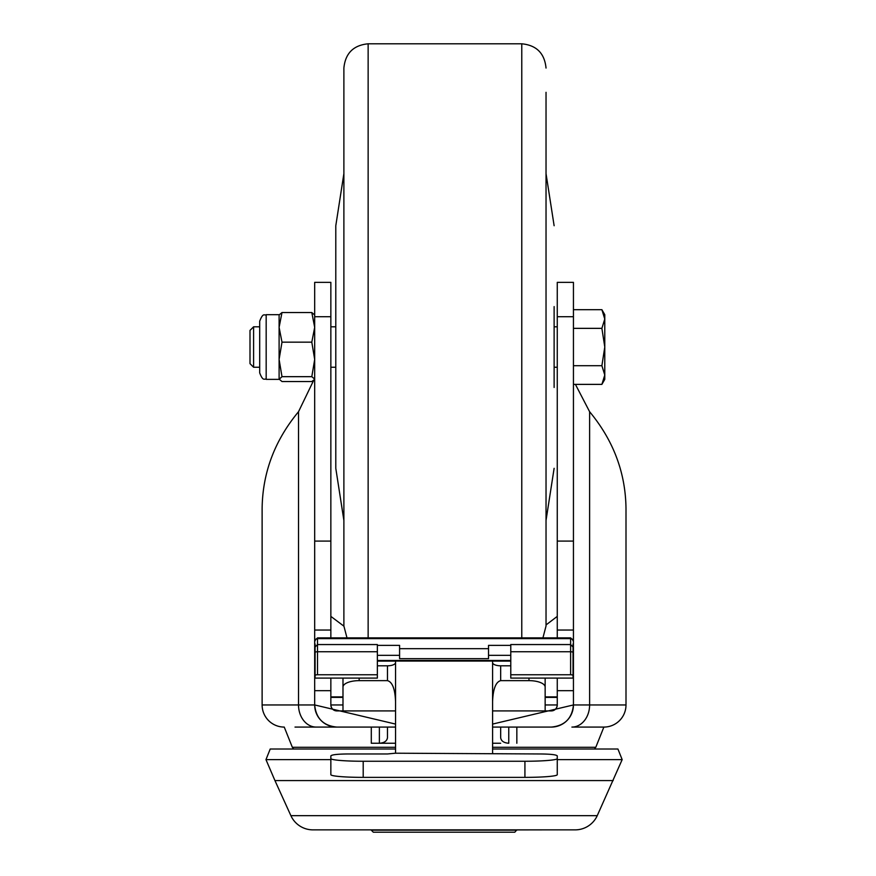 <?xml version="1.0" encoding="UTF-8"?>
<svg xmlns="http://www.w3.org/2000/svg" width="876" height="876" viewBox="0 0 876 876"><rect width="100%" height="100%" fill="white"/><g stroke="black" fill="none" stroke-linecap="round" stroke-linejoin="round"><path stroke-width="1.31" d="M330.854 759.623L265.965 759.623L270.213 749.013L395.547 749.013M492.586 749.013L617.919 749.013L622.168 759.623L557.267 759.623M371.293 830.174L544.664 829.868L516.84 829.868L514.814 832.2L373.307 832.2L371.293 830.174L516.84 830.174M613.189 780.571L274.944 780.571L290.887 815.655A24.254 24.254 0 0 0 312.973 829.868L575.16 829.868A24.254 24.254 0 0 0 597.246 815.655L622.168 759.623M274.944 780.571L265.965 759.623M575.16 829.868L544.664 829.868M546.033 92.319L546.033 626.001L542.934 637.87M346.984 637.87L343.885 626.001L343.885 68.054C345.319 53.327 353.411 45.234 368.139 43.8L368.139 637.87M554.125 306.6L554.125 387.466M343.885 520.41L335.793 468.321L335.793 225.734L343.885 173.645M335.793 335.223L335.793 306.6M253.591 367.241L253.591 326.814L249.999 330.416L249.999 363.649L253.591 367.241L259.701 367.241M573.441 384.378L601.889 384.378L604.779 375.037L601.889 365.708L573.441 365.708M573.441 328.358L601.889 328.358L604.779 347.027L601.889 365.708M573.441 309.677L601.889 309.677L604.779 319.017L601.889 328.358M601.889 384.378L604.779 379.374L604.779 314.681L601.889 309.677M311.801 342.166L314.681 359.423L311.801 376.669L281.995 376.669L279.105 359.423L279.105 327.35L281.995 342.166L311.801 342.166L314.681 327.35L311.801 312.535L281.995 312.535L279.105 327.35L279.105 314.681L266.173 314.681C264.574 315.995 263.337 311.801 259.701 321.153L259.701 323.353M281.995 376.669L279.105 379.374L266.173 379.374C264.618 378.147 263.205 382.111 259.701 372.902L259.701 321.153M279.105 314.966L281.995 312.535M314.681 314.966L311.801 312.535M279.105 379.374L279.105 359.423L281.995 342.166M279.105 379.1L281.995 381.531L311.801 381.531L314.681 379.374M311.801 376.669L314.681 379.1M524.921 761.255A32.346 2.683 0 0 0 557.267 758.572L557.267 774.691A32.346 2.683 180 0 1 524.921 777.373L524.921 761.255L363.201 761.255L363.201 777.373A32.346 2.683 180 0 1 330.854 774.691L330.854 758.572A32.346 2.683 0 0 0 363.201 761.255M492.706 753.207A8.081 6.143 180 0 1 492.586 752.112L492.586 661.062L395.547 661.062L395.547 752.112A8.081 6.143 180 0 1 395.415 753.207L541.094 753.973C550.851 754.094 556.238 754.729 557.267 755.868L557.267 758.572M395.415 753.207L387.466 753.973L347.027 753.973C337.282 754.094 331.884 754.729 330.854 755.868L330.854 758.572M524.921 777.373L363.201 777.373M395.547 701.479C395.032 688.908 392.339 681.966 387.466 680.641L387.466 665.804A8.081 3.208 180 0 0 395.547 662.585M492.586 662.585A8.081 3.208 180 0 0 500.667 665.804L500.667 680.641C495.794 681.966 493.1 688.908 492.586 701.479M545.146 678.09L545.146 710.907M545.146 687.069A16.173 6.428 180 0 0 528.973 680.641L528.973 678.09M500.667 680.641L528.973 680.641M359.16 678.09L359.16 680.641L387.466 680.641M359.16 680.641A16.173 6.428 180 0 0 342.987 687.069L342.987 678.09M342.987 710.907L342.987 687.069M395.547 743.253L379.374 743.253C384.246 742.903 386.951 741.063 387.466 737.745L387.466 727.08M500.667 743.253L492.586 743.253M508.759 727.08L508.759 743.253C503.875 742.903 501.181 741.063 500.667 737.745L500.667 727.08L500.667 737.745M379.374 727.08L379.374 743.253L371.293 743.253L387.466 743.253M500.667 665.804L510.774 665.804M377.359 665.804L387.466 665.804M516.84 727.08L516.84 743.253L516.84 727.08L551.311 727.08C564.735 725.799 572.105 718.419 573.441 704.95L492.586 724.08M371.293 743.253L371.293 727.08L295.015 727.08M557.267 678.09L557.267 704.95C556.895 708.542 554.902 710.524 551.311 710.907L492.586 710.907M395.547 710.907L336.811 710.907C333.219 710.524 331.238 708.542 330.854 704.95L330.854 678.09M330.854 616.386L343.885 626.154M546.033 624.927L557.267 616.386M557.267 316.707L557.267 282.346L573.441 282.346L573.441 316.707L557.267 316.707L557.267 637.87M573.441 316.707L573.441 704.95A22.13 22.13 0 0 1 551.311 727.08A22.13 22.13 0 0 0 573.441 704.95L589.614 704.95L589.614 411.72L575.423 384.378M395.547 724.08L314.681 704.95L298.519 704.95A22.13 17.706 -90 0 0 316.214 727.08L336.811 727.08A22.13 22.13 0 0 1 314.681 704.95C316.006 718.408 323.375 725.777 336.811 727.08L395.547 727.08M492.586 727.08L551.311 727.08M593.107 727.08L603.871 727.08L595.789 747.294L492.586 747.294M603.871 727.08L571.908 727.08A22.13 17.706 -90 0 0 589.614 704.95L626.001 704.95A22.13 22.13 0 0 1 603.871 727.08M313.553 380.589L298.519 411.72C274.615 440.573 262.493 472.92 262.121 508.759L262.121 704.95A22.13 22.13 0 0 0 284.251 727.08L292.343 747.294L293.712 749.013M589.614 411.72C613.507 440.573 625.639 472.92 626.001 508.759L626.001 704.95M336.811 727.08A22.13 22.13 0 0 1 314.681 704.95L314.681 282.346L330.854 282.346L330.854 316.707L314.681 316.707M330.854 637.87L330.854 316.707M557.267 704.95A5.957 5.957 0 0 1 551.311 710.907A5.957 5.957 0 0 0 557.267 704.95L545.146 704.95M330.854 704.95A5.957 5.957 0 0 0 336.811 710.907A5.957 5.957 0 0 1 330.854 704.95L342.987 704.95M557.267 690.693L573.441 690.693M314.681 690.693L330.854 690.693M557.267 630.041L573.441 630.041M314.681 630.041L330.854 630.041M395.547 747.294L292.343 747.294M573.035 643.97L573.035 652.346M573.035 652.39L573.035 675.527A2.431 0.766 180 0 0 570.615 674.761L510.774 674.761L510.774 651.744L570.615 651.744L570.615 637.87L573.035 640.301M315.086 652.346L315.086 643.97M315.086 652.379L315.086 658.007M317.517 674.761A2.431 0.766 180 0 0 315.086 675.527L315.086 652.51A2.431 0.766 -0 0 1 317.517 651.744L317.517 674.761L377.359 674.761L377.359 678.09L315.086 678.09L315.086 675.527M573.035 658.007L573.035 647.178M573.035 675.527L573.035 678.09L510.774 678.09L510.774 674.761M573.035 646.992L570.615 644.561L510.774 644.561L510.774 651.744M315.086 640.86A2.431 2.256 0 0 1 317.517 638.604L317.517 644.561L377.359 644.561L377.359 674.761M510.774 655.336L488.534 655.336L488.534 658.664L399.587 658.664L399.587 645.36L377.359 645.36M488.534 648.689L399.587 648.689M510.774 645.36L488.534 645.36L488.534 655.336M399.587 655.336L377.359 655.336M290.887 815.655L597.246 815.655M521.778 637.87L521.778 43.8L368.139 43.8M266.173 379.374L266.173 314.681M298.519 411.72L298.519 704.95L262.121 704.95M557.267 541.094L573.441 541.094M314.681 541.094L330.854 541.094M573.035 640.86A2.431 2.256 180 0 0 570.615 638.604L317.517 638.604L317.517 637.87L315.086 640.301M573.035 652.51A2.431 0.766 180 0 0 570.615 651.744L570.615 674.761M315.086 646.992L317.517 644.561L317.517 651.744L377.359 651.744M377.359 660.449L510.774 660.449M482.019 661.062A10.512 3.154 0 0 1 483.979 661.008L404.154 661.008A10.512 3.154 0 0 1 406.114 661.062M342.987 696.913L330.854 696.913M557.267 696.913L545.146 696.913M521.778 43.8C536.517 45.234 544.598 53.327 546.033 68.054M546.033 520.41L554.125 468.321M546.033 173.645L554.125 225.734M330.854 367.241L335.793 367.241M554.125 367.241L557.267 367.241M253.591 326.814L259.701 326.814M330.854 326.814L335.793 326.814M554.125 326.814L557.267 326.814M595.789 747.294L594.41 749.013M317.517 637.87L570.615 637.87M492.586 661.117L510.774 661.117M377.359 661.117L395.547 661.117M330.854 697.395L342.987 697.395M545.146 697.395L557.267 697.395"/></g></svg>
